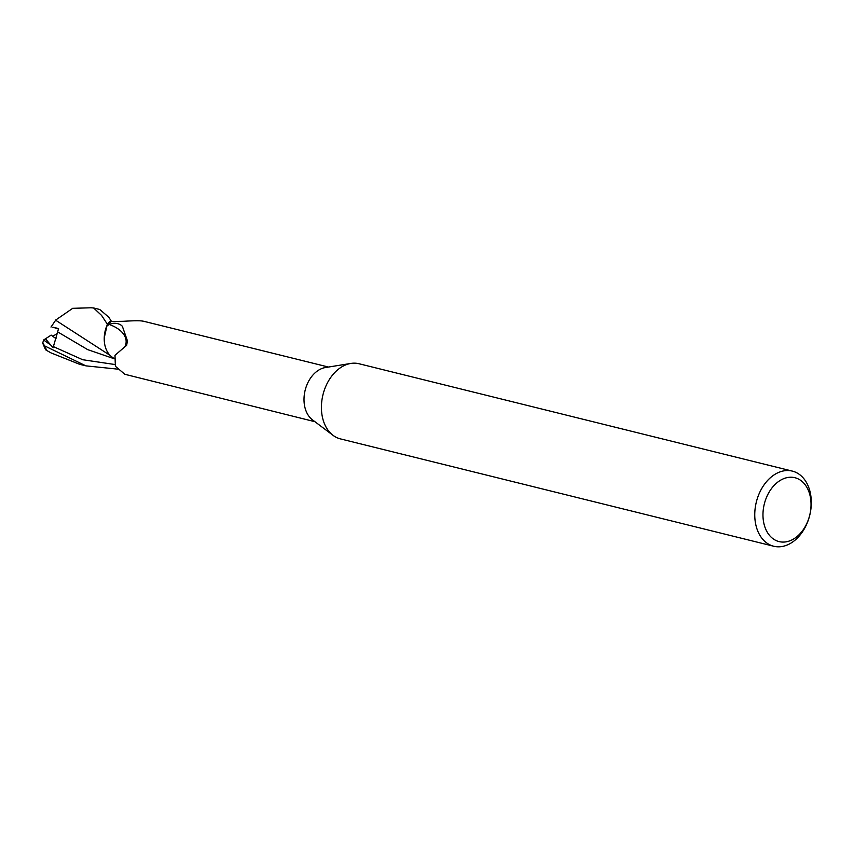 <?xml version="1.0" encoding="UTF-8"?>
<svg xmlns="http://www.w3.org/2000/svg" width="854" height="854" viewBox="0 0 854 854"><rect width="100%" height="100%" fill="white"/><g stroke="black" fill="none" stroke-linecap="round" stroke-linejoin="round"><path stroke-width="1.28" d="M773.724 546.24L340.383 438.881A38.697 27.509 -76.1 0 1 333.049 435.348A38.697 27.509 -76.1 0 1 321.841 400.804A38.697 27.509 -76.1 0 1 341.856 366.825A38.697 27.509 -76.1 0 1 350.855 363.441A38.697 27.509 -76.1 0 1 359 363.74L792.341 471.109A38.697 27.509 -76.1 0 1 811.3 503.582A38.697 27.509 -76.1 0 1 790.868 543.155A38.697 27.509 -76.1 0 1 773.724 546.24A38.697 27.509 -76.1 0 1 754.765 513.756A38.697 27.509 -76.1 0 1 775.197 474.194A38.697 27.509 -76.1 0 1 792.341 471.109M333.049 435.348L312.468 419.848A28.15 20.016 -76.1 0 1 304.312 394.719A28.15 20.016 -76.1 0 1 318.873 370.006A28.15 20.016 -76.1 0 1 325.427 367.54L350.855 363.441M780.342 480.343A32.9 23.378 -76.1 0 1 810.094 495.79A32.9 23.378 -76.1 0 1 793.654 538.97A32.9 23.378 -76.1 0 1 763.903 523.513A32.9 23.378 -76.1 0 1 780.342 480.343M144.07 321.691C143.397 320.602 136.544 320.474 123.52 321.296L122.474 321.35M113.998 358.573L112.29 357.218A24.905 17.699 -76.1 0 1 104.391 335.537A24.905 17.699 -76.1 0 1 106.729 326.014L109.28 324.509A29.975 17.827 -175 0 1 124.705 346.927L114.991 355.307L115.365 366.249L124.844 374.287L314.934 421.705M109.28 324.509C112.653 322.812 116.357 322.855 120.393 324.627A31.481 18.713 -175 0 1 122.464 326.345M120.393 324.627L122.335 326.217L127.438 340.874L126.638 345.379L124.705 346.927M90.866 307.792L93.577 307.952L101.594 315.436L107.348 324.189L104.231 337.864L107.23 324.435A28.929 20.56 -76.1 0 1 110.999 320.666L108.8 317.229L99.737 309.479M111.319 321.51L110.999 320.666A28.929 20.56 -76.1 0 0 107.23 324.435L104.391 335.537M106.729 326.014A28.15 20.016 -76.1 0 1 110.988 321.499L123.52 321.296M113.294 357.954L112.728 357.538L113.294 357.954M58.435 328.95L52.788 327.178A13.066 9.287 -76.1 0 1 52.788 327.167L58.552 328.544L57.656 331.886L87.727 349.649L113.988 358.669M117.361 369.099L85.912 365.864L44.824 345.987L42.7 343.116L43.618 339.999L51.165 335.11L56.044 338.643L52.702 336.295L57.346 333.53M46.009 350.044L50.941 352.862L79.625 364.306L85.347 365.726M72.707 308.326L55.553 320.154L110.102 355.403M50.994 327.071L56.054 319.609M45.326 338.59L53.044 347.791L57.656 331.886M107.348 324.189A29.025 20.635 -76.1 0 1 110.967 320.581M43.607 339.999L49.34 344.045M53.45 346.639L82.699 359.737L114.564 364.466M46.863 350.46A29.025 20.635 -76.1 0 1 44.824 345.987M143.515 321.221L328.47 367.049M99.865 309.511L93.577 307.952M50.941 352.851L45.732 349.884M72.451 308.326L91.421 307.771M45.54 349.756L42.7 343.116"/></g></svg>
